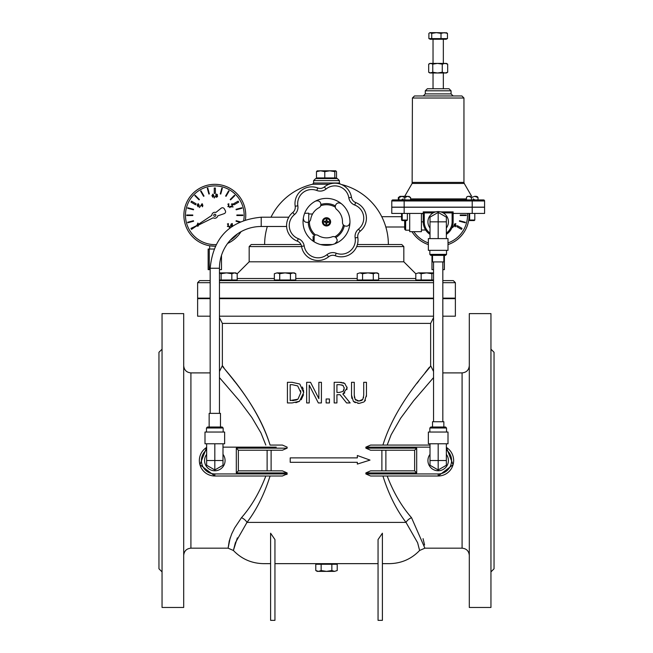 <?xml version="1.0" encoding="UTF-8"?>
<svg xmlns="http://www.w3.org/2000/svg" width="653" height="653" viewBox="0 0 653 653"><rect width="100%" height="100%" fill="white"/><g stroke="black" fill="none" stroke-linecap="round" stroke-linejoin="round"><path stroke-width="0.98" d="M286.904 474.535L287.124 473.964L282.406 476.004L214.821 476.004L199.932 464.74L206.65 447.411M276.235 470.846L282.406 470.846L287.124 472.911L282.406 470.846L238.361 470.846L238.361 450.227L282.406 450.227L287.124 448.162L282.406 450.227M376.765 450.227L370.594 450.227L365.876 448.162L370.594 450.227L414.639 450.227L414.639 470.846L370.594 470.846L365.876 472.911L370.594 470.846L376.765 470.846M433.543 377.605L413.569 400.811L400.673 418.189L391.163 434.735L387.18 445.068L430.009 445.068L370.594 445.068L365.876 447.134L370.594 445.068L382.927 445.068C396.567 400.844 431.698 366.978 430.637 365.68L430.637 323.406L433.543 317.619M370.594 476.004L438.179 476.004L438.179 473.939L365.876 473.939L370.594 476.004L365.876 473.939L365.876 472.911L416.696 472.911L414.639 470.846L414.639 450.227L416.696 448.162L365.876 448.162L365.876 447.134L430.009 447.134M370.594 470.846L414.639 470.846M282.406 445.068L270.073 445.068C257.209 402.73 224.379 370.577 222.559 365.925C218.249 363.427 255.601 398.934 270.073 445.068L282.406 445.068L287.124 447.134L287.124 448.162L236.304 448.162L238.361 450.227L238.361 470.846L267.118 470.846L267.118 450.227L271.109 450.227L271.109 470.846L282.406 470.846M236.304 448.162L236.304 472.911L238.361 470.846M206.65 447.403A15.468 15.468 0 0 0 214.821 476.004L214.821 473.939A13.403 13.403 0 0 1 206.65 449.909M446.35 447.411L453.068 464.74L438.179 476.004A15.468 15.468 0 0 0 446.35 447.403M237.357 537.868L233.39 550.479L235.366 542.774L246.989 522.4L406.011 522.4C396.395 509.756 388.698 494.288 382.927 476.004L387.18 476.004C393.424 492.378 401.538 506.279 411.521 517.69A7.216 4.122 144 0 0 406.011 522.4L417.634 542.774L419.61 550.479C411.357 559.058 401.293 563.441 389.392 563.645L382.397 563.645M442.824 282.684L455.378 282.684L453.321 280.619L442.824 280.619M433.543 280.619L219.457 280.619M210.176 280.619L199.679 280.619L197.622 282.684L197.622 298.143L210.176 298.143M219.457 298.143L433.543 298.143M442.824 298.143L455.378 298.143L455.378 282.684M337.323 178.547L315.677 178.547L313.611 180.603L313.611 182.995L339.389 182.995L339.389 180.603L337.323 178.547M356.693 246.589L403.832 246.589L401.766 244.532L357.411 244.532M332.475 244.532L320.525 244.532M300.976 244.532L251.234 244.532L249.168 246.589L249.168 261.804L237.194 273.778M415.806 273.778L403.832 261.804L249.168 261.804M417.079 383.205L418.818 380.895M425.062 372.749L429.315 367.337M219.457 371.467L222.363 365.68L223.799 367.492M229.513 374.789L234.582 381.434M236.304 472.911L287.124 472.911L287.124 473.939L214.821 473.939M265.82 476.004C259.576 492.378 251.462 506.279 241.479 517.69A7.216 4.122 36 0 1 246.989 522.4C256.605 509.756 264.302 494.288 270.073 476.004M381.891 450.227L381.891 470.846M361.876 400.281L362.823 399.342L358.979 401.032L361.525 400.485M363.492 397.767L363.59 397.195M363.713 395.424L362.823 399.342M365.443 400.24L364.48 401.464L366.455 395.187L366.406 396.469M359.305 403.366L363.901 401.97M355.281 402.681L353.502 401.464L358.979 403.374L357.803 403.317M351.828 398.338L351.526 395.187L353.379 401.342M358.979 401.032L355.159 399.342L354.269 395.187L354.473 397.701M355.159 399.342L356.065 400.273M357.289 400.828L358.383 401.007M303.523 394.69L301.245 399.718M292.12 382.315L299.507 383.956L292.12 382.315L287.426 382.315L287.426 402.934L292.169 402.934L299.474 401.285L295.891 402.681M303.449 390.037L303.686 392.641L299.898 384.233M302.347 387L303.172 388.894M342.956 382.609L344.743 383.401L339.495 382.315L341.601 382.405M347.037 387.074L346.89 389.653M344.825 392.837L343.633 393.604M343.119 393.841L347.086 387.915L344.743 383.401M210.176 298.658L197.622 298.658L197.622 316.191L210.176 316.191M219.457 316.191L433.543 316.191M442.824 316.191L455.378 316.191L455.378 298.658L442.824 298.658M385.882 470.846L385.882 450.227M241.479 517.69L234.639 527.942L231.725 533.844L229.227 541.068L228.109 548.177L230.183 537.868M210.176 372.896L190.913 372.896L190.913 548.177L228.109 548.177L233.39 550.479C241.643 559.058 251.707 563.441 263.608 563.645L270.603 563.645M270.603 533.215L274.946 539.566L274.946 620.35L270.603 620.35L270.603 533.215M274.946 563.645L378.054 563.645M378.054 539.566L382.397 533.215L382.397 620.35L378.054 620.35L378.054 539.566M423.071 538.643L424.589 545.043M442.824 372.896L462.087 372.896L462.087 548.177L424.891 548.177L411.521 517.69M219.457 377.605L239.431 400.803L251.919 417.585L260.947 432.898L265.82 445.068M469.303 460.536L469.303 607.461L490.95 607.461L490.95 313.611L469.303 313.611L469.303 460.536M183.697 460.536L183.697 607.461L162.05 607.461L162.05 313.611L183.697 313.611L183.697 460.536M313.611 182.995L312.607 184.252L329.063 184.252M490.95 349.184L494.043 352.277L494.043 568.796L490.95 571.889M162.05 349.184L158.957 352.277L158.957 568.796L162.05 571.889M366.455 395.187L366.455 382.315L363.713 382.315L363.713 395.253M354.269 395.187L354.269 382.315L351.526 382.315L351.526 395.187M299.474 401.285L303.686 392.641M297.703 385.923L292.258 384.69L297.703 385.923L300.829 392.608L300.666 390.608M300.829 392.608L297.956 399.195L290.169 400.567L290.169 384.69L292.258 384.69M292.258 400.567L294.332 400.452M295.54 400.256L297.956 399.195M321.415 402.934L321.415 382.315L318.86 382.315L318.86 398.64L310.55 382.315L306.657 382.315L306.657 402.934L309.22 402.934L309.22 385.156L318.338 402.934L321.415 402.934M290.21 462.308L357.338 462.308L357.338 464.079L370.006 460.096L357.338 455.5L357.338 457.884L290.21 457.884L290.21 462.308M339.495 382.315L334.181 382.315L334.181 402.934L336.924 402.934L336.924 394.73L340.066 394.73L346.58 402.934L350.139 402.934L342.809 393.963M339.65 384.69L342.923 385.392L344.229 388.135L343.054 391.376L339.331 392.445L336.924 392.445L336.924 384.69L339.65 384.69M339.331 392.445L343.054 391.376M343.364 391.049L344.131 389.294M344.229 388.135L344.188 387.556M343.2 385.596L341.756 384.895M326.133 402.934L329.439 402.934L329.439 398.991L326.133 398.991L326.133 402.934M219.457 298.658L433.543 298.658M274.986 298.143L274.986 298.658M421.422 221.849L423.234 221.849L423.234 214.47A1.028 1.028 0 0 0 422.205 213.433L391.784 213.433L391.784 207.246L484.583 207.246L484.583 213.433L454.161 213.433A1.028 1.028 0 0 0 453.133 214.47L453.133 211.89L452.105 212.919L452.105 221.849A13.917 13.917 0 0 1 446.35 233.113M446.35 234.37A14.954 14.954 0 0 0 453.133 221.849L453.133 214.47M430.009 234.37A14.954 14.954 0 0 1 423.234 221.849L424.262 221.849L424.262 212.919L423.234 211.89L435.755 211.89M440.612 211.89L453.133 211.89M423.234 214.47L423.234 211.89M476.347 196.316L475.506 196.316L477.408 196.667L478.004 197.581L478.004 199.932L472.209 199.932L472.209 200.961L484.583 200.961A1.028 1.028 0 0 0 483.546 199.932L392.82 199.932A1.028 1.028 0 0 0 391.784 200.961L391.784 207.148L484.583 207.148L484.583 200.961A1.028 1.028 0 0 0 483.546 199.932M412.41 98.015L463.957 98.015L461.9 95.958L414.467 95.958L412.41 98.015L412.133 183.444L464.234 183.444L463.957 182.407L412.41 182.407M425.299 93.893L451.068 93.893L451.068 90.8L425.299 90.8L425.299 93.893L423.234 95.958M471.67 196.316L464.234 183.444M451.068 90.8L449.011 88.743L427.356 88.743L425.299 90.8M391.784 207.246L391.784 213.433M391.784 207.148L391.784 200.961L472.209 200.961L472.209 207.148M429.837 428.001L446.53 428.001L445.55 427.013L430.817 427.013L429.837 428.001L429.837 432.041M448.007 443.779L428.36 443.779L428.36 432.041L448.007 432.041L448.007 443.779M446.35 465.254L438.179 469.972L438.179 460.536L430.009 460.536L430.009 465.254L438.179 469.972L446.35 465.254L446.35 460.536L438.179 460.536L438.179 443.779M430.009 443.779L430.009 460.536M446.35 443.779L446.35 460.536M446.35 454.349A10.252 10.252 0 0 1 431.274 468.111A10.252 10.252 0 0 1 430.009 454.349M206.47 428.001L223.163 428.001L222.183 427.013L207.45 427.013L206.47 428.001L206.47 432.041M224.64 443.779L204.993 443.779L204.993 432.041L224.64 432.041L224.64 443.779M222.991 465.254L214.821 469.972L214.821 460.536L206.65 460.536L206.65 465.254L214.821 469.972L222.991 465.254L222.991 460.536L214.821 460.536L214.821 443.779M206.65 443.779L206.65 460.536M222.991 443.779L222.991 460.536M222.991 454.349A10.252 10.252 0 0 1 207.907 468.111A10.252 10.252 0 0 1 206.65 454.349M308.747 221.987L308.747 213.988L312.55 213.988M308.747 213.988L308.747 213.188L304.649 213.327M209.148 427.013L209.148 413.365L220.485 413.365L220.485 427.013M286.602 226.485L261.216 226.485A41.759 41.759 0 0 0 219.457 268.244L219.457 413.365M215.188 246.197L209.662 245.765L215.188 246.197A30.928 30.928 0 0 1 183.885 215.261A30.928 30.928 0 0 1 217.049 184.415A30.928 30.928 0 0 1 245.43 219.71M215.988 244.589A29.352 29.352 0 0 1 185.476 216.045A29.352 29.352 0 0 1 214.429 185.917A29.352 29.352 0 0 1 243.732 220.298M237.529 233.856A29.352 29.352 0 0 1 230.248 240.231M227.644 243.414A30.928 30.928 0 0 0 241.022 231.693M213.768 215.261A1.045 1.045 0 0 0 215.343 216.167A1.045 1.045 0 0 0 215.343 214.355A1.045 1.045 0 0 0 213.768 215.261M211.85 215.384L193.566 227.538L213.229 217.776A2.971 2.971 0 0 0 217.727 215.882L224.208 213.645A2.065 2.065 0 0 0 225.342 210.69L224.289 208.805A2.065 2.065 0 0 0 221.204 208.193L215.841 212.478A2.971 2.971 0 0 0 211.85 215.384M198.349 225.636L197.418 225.628L197.892 223.391L198.349 225.636M197.067 225.799L197.892 226.313L198.896 224.673L197.892 223.04L196.928 225.301M202.095 205.377L201.034 205.377L202.095 204.144L202.095 205.377M202.495 206.789L202.871 205.377L202.112 203.646L200.708 205.711L202.095 205.711L202.495 206.789M229.407 227.522L230.305 226.134L229.774 226.134L229.407 227.522M231.244 206.462L231.244 206.903L233.178 206.903L231.635 206.544L233.056 204.56L232.117 203.695L231.309 204.332L232.084 204.062L232.623 204.585L231.244 206.462M227.824 206.585L229.358 206.903L228.803 206.585L228.803 203.752L227.824 204.193L228.395 204.479L228.395 206.585L227.824 206.585M214.249 198.039L215.155 196.659L214.625 196.659L214.249 198.039M213.384 196.651L212.445 196.643L212.919 194.406L213.384 196.651M211.915 195.696L212.919 197.328L213.923 195.688L212.919 194.055L211.915 195.696M187.786 207.752L187.648 208.25L193.468 209.809L193.598 209.311L187.786 207.752M241.985 208.25L241.847 207.752L236.035 209.311L236.166 209.809L241.985 208.25M207.801 188.097L207.303 188.227L208.862 194.047L209.36 193.917L207.801 188.097M240.108 221.775L236.166 220.714L236.035 221.212L239.382 222.11M238.108 201.165L233.464 203.842L234.035 204.822L238.68 202.144L238.108 201.165M195.157 195.247L194.798 195.606L199.059 199.867L199.418 199.5L195.157 195.247M234.835 195.606L234.476 195.247L230.215 199.5L230.582 199.867L234.835 195.606M222.33 188.227L221.832 188.097L220.273 193.917L220.771 194.047L222.33 188.227M201.01 190.839L200.569 191.092L203.581 196.308L204.022 196.055L201.01 190.839M190.962 202.144L195.598 204.822L196.169 203.842L191.525 201.165L190.962 202.144M229.064 191.092L228.623 190.839L225.611 196.055L226.06 196.308L229.064 191.092M242.875 215.523L242.875 215.008L236.851 215.008L236.851 215.523L242.875 215.523M195.802 226.044L190.962 228.387L191.525 229.366L195.965 226.338M192.782 215.008L186.758 215.008L186.758 215.523L192.782 215.523L192.782 215.008M193.598 221.212L193.468 220.714L187.648 222.273L187.786 222.771L193.598 221.212M215.384 193.402L215.384 188.04L214.249 188.04L214.249 193.402L215.384 193.402M217.114 194.855L216.804 195.484L216.061 194.823L216.584 194.357L217.114 194.855M217.18 196.422L216.592 197.018L215.988 196.365L216.347 195.688L217.18 196.422M215.563 196.39L216.584 197.328L217.612 196.382L217.049 195.598L217.531 194.847L216.584 194.047L215.637 194.872L216.094 195.573L215.563 196.39M229.864 207.687L230.762 206.307L230.231 206.307L229.864 207.687M227.366 226.42L228.901 226.738L228.346 226.42L228.346 223.587L227.366 224.02L227.938 224.314L227.938 226.42L227.366 226.42M232.346 225.734L231.782 226.46L231.17 225.252L232.133 225.187L232.346 225.734M232.476 226.509L232.435 224.918L231.17 224.95L232.501 223.987L232.141 223.538L231.08 224.044L230.738 225.358L231.774 226.803M198.602 206.177L197.663 206.168L198.137 203.932L198.602 206.177M197.133 205.222L198.137 206.862L199.141 205.222L198.137 203.589L197.133 205.222M199.467 207.572L200.365 206.193L199.842 206.193L199.467 207.572M219.457 269.648L221.489 269.648L221.489 255.38M209.27 269.648L209.27 249.03L208.144 249.03L208.144 269.648L210.176 269.648M209.27 249.03L213.931 249.03M467.475 213.433A29.352 29.352 0 0 1 448.007 242.924M428.36 242.924A29.352 29.352 0 0 1 413.847 231.668M411.961 231.668A30.928 30.928 0 0 0 428.36 244.597M448.007 244.597A30.928 30.928 0 0 0 469.001 217.898M452.774 227.522L453.672 226.134L453.141 226.134L452.774 227.522M465.214 222.771L465.352 222.273L459.532 220.714L459.402 221.212L465.214 222.771M466.242 215.523L466.242 215.008L460.218 215.008L460.218 215.523L466.242 215.523M461.475 229.366L462.038 228.387L457.402 225.701L456.831 226.689L461.475 229.366M455.712 225.734L455.149 226.46L454.537 225.252L455.5 225.187L455.712 225.734M455.141 226.803L456.145 225.718L455.802 224.918L454.537 224.95L455.867 223.579L454.447 224.044L454.104 225.358L455.141 226.803M442.824 269.648L444.391 269.648L444.391 255.372M444.35 269.648L444.35 255.372M431.976 255.372L431.976 269.648L433.543 269.648M344.327 225.726L343.339 224.877A3.722 3.722 0 0 1 342.499 222.387A16.007 16.007 0 0 0 336.621 209.45A3.722 3.722 0 0 1 335.299 207.172L335.316 205.875A18.243 18.243 0 0 0 320.941 204.471C320.468 201.377 318.648 200.267 315.464 201.148A23.459 23.459 0 0 1 349.943 222.64A23.459 23.459 0 0 1 334.818 243.781L337.021 241.496L337.201 239.863L335.928 237.472A18.243 18.243 0 0 0 344.327 225.726C347.241 226.86 349.11 225.832 349.943 222.64M320.941 204.471L320.705 205.744A3.722 3.722 0 0 1 318.974 207.719A16.007 16.007 0 0 0 310.697 219.277A3.722 3.722 0 0 1 309.391 221.563L308.257 222.2A18.243 18.243 0 0 0 314.224 235.349L315.456 234.917A3.722 3.722 0 0 1 318.035 235.431A16.007 16.007 0 0 0 332.181 236.81A3.722 3.722 0 0 1 334.809 236.81L335.928 237.472M357.811 237.463A6.701 6.701 0 0 1 360.211 231.203A16.758 16.758 0 0 0 355.673 202.544A6.701 6.701 0 0 1 351.461 197.328A16.758 16.758 0 0 0 324.37 186.929A6.701 6.701 0 0 1 317.75 187.974A16.758 16.758 0 0 0 295.189 206.234A6.701 6.701 0 0 1 292.789 212.494A16.758 16.758 0 0 0 297.327 241.153A6.701 6.701 0 0 1 301.539 246.361A16.758 16.758 0 0 0 328.63 256.768A6.701 6.701 0 0 1 335.25 255.723A16.758 16.758 0 0 0 357.811 237.463L355.159 237.88A14.072 14.072 0 0 1 336.213 253.217L335.25 255.723M334.818 243.781A23.459 23.459 0 0 1 303.343 218.086A23.459 23.459 0 0 1 315.464 201.148M341.331 203.679C338.385 202.201 336.377 202.928 335.316 205.875M314.224 235.349L314.093 241.749M303.343 218.086C303.539 221.383 305.18 222.755 308.257 222.2M446.53 254.384L429.837 254.384L430.817 255.372L445.55 255.372L446.53 254.384L446.53 250.344M428.36 238.606L448.007 238.606L448.007 250.344L428.36 250.344L428.36 238.606M438.179 212.413L438.179 221.849L446.35 221.849L446.35 217.131L438.179 212.413L430.009 217.131L430.009 221.849L438.179 221.849L438.179 238.606M446.35 238.606L446.35 221.849M430.009 238.606L430.009 221.849M430.009 228.036A10.252 10.252 0 0 1 445.093 214.274A10.252 10.252 0 0 1 446.35 228.036M432.515 427.013L432.515 421.732L443.852 421.732L443.852 427.013M432.515 255.372L432.515 261.918L443.852 261.918L443.852 255.372M404.664 220.551L404.664 229.211L405.644 230.199L405.644 220.551M421.422 213.433L421.422 231.668L409.692 231.668L409.692 213.433M421.422 230.019L425.666 230.019M421.422 213.678L422.866 213.678M446.056 32.65L447.476 33.385L444.244 32.65L441.012 33.385L436.367 32.65L429.935 32.65L428.89 33.385L428.89 38.633L431.723 38.633L431.723 33.385L429.935 32.65M431.723 33.385L436.367 32.65L446.823 32.879M447.476 33.385L447.476 38.633L431.723 38.633M441.012 38.633L441.012 33.385M446.432 38.633L446.432 39.245L429.935 39.245L429.935 38.633M335.781 170.808L334.793 171.641L329.789 170.808L335.658 170.808L336.524 171.641L336.524 177.926L316.476 177.926L316.476 171.641L317.342 170.808M324.778 171.641L320.631 170.808L329.789 170.808L324.778 171.641L324.778 177.926M317.097 170.882L320.631 170.808L316.476 171.641M334.793 177.926L334.793 171.641M318.46 571.375L321.145 570.542L326.5 571.375L317.219 571.375L315.783 570.542L318.46 571.375M331.855 570.542L334.54 571.375L326.5 571.375L331.855 570.542L331.855 564.257L337.217 564.257L337.217 570.542L334.54 571.375L337.217 570.542M321.145 570.542L321.145 564.257L315.783 564.257L315.783 570.542M321.145 564.257L331.855 564.257M335.781 563.645L335.781 564.257M430.735 63.406L428.686 64.141L429.935 63.406L437.526 63.406L432.776 64.141L430.735 63.406M444.971 63.406L442.269 64.141L437.526 63.406L446.432 63.406L447.68 64.141L444.971 63.406M444.971 72.989L447.68 72.254L446.432 72.989L437.526 72.989L442.269 72.254L444.971 72.989M428.686 72.254L429.935 72.989L432.776 72.254L437.526 72.989L430.735 72.989L428.686 72.254L428.686 64.141M432.776 72.254L432.776 64.141M442.269 72.254L442.269 64.141M447.68 72.254L447.68 64.141M404.158 207.148L404.158 199.932L398.95 199.932L398.95 197.581L400.664 196.316M401.571 213.433L401.571 220.045L402.068 220.551L406.86 220.551L407.366 220.045L402.207 220.045L402.207 213.433M410.623 199.932L410.623 197.581L407.701 196.316L404.787 197.581L401.873 196.316L398.95 197.581M402.566 196.316L407.007 196.316M404.787 199.932L404.787 197.581M469.001 220.045L469.507 220.551L474.29 220.551L474.796 220.045L469.001 220.045L469.001 213.433M475.074 196.316L474.6 196.316M398.95 199.932L398.314 199.932L398.314 197.581L400.02 196.316M401.228 196.316L398.314 197.581M475.506 196.316L476.102 196.316M478.004 197.581L474.723 196.316L471.442 197.581L468.944 196.316L470.503 196.316M468.944 196.316L467.034 196.667L466.446 197.581L466.446 199.932M471.442 199.932L471.442 197.581M324.876 221.359A1.698 1.698 0 0 0 324.827 222.118L324.304 222.175A6.391 0.555 -0.5 0 0 325.806 222.191L326.067 222.485A6.391 0.555 98.2 0 0 325.88 223.979L326.01 223.473A1.698 1.698 0 0 0 326.769 223.522L327.153 222.151L328.63 222.469A2.22 2.22 0 0 0 328.696 221.514A6.391 0.555 179.5 0 0 327.194 221.498L326.933 221.212A6.391 0.555 -81.8 0 0 327.12 219.718L326.99 220.224A1.698 1.698 0 0 0 326.231 220.175L325.847 221.538L324.37 221.228A2.22 2.22 0 0 0 324.304 222.175M326.769 223.522L326.827 224.036A6.391 0.555 -90.5 0 0 326.851 222.534L327.137 222.281A6.391 0.555 8.2 0 0 328.63 222.469M325.88 223.979A2.22 2.22 0 0 0 326.827 224.036M328.124 222.338A1.698 1.698 0 0 0 328.173 221.579L328.696 221.514M326.231 220.175L326.174 219.653A6.391 0.555 89.5 0 0 326.149 221.155L325.863 221.408A6.391 0.555 -171.8 0 0 324.37 221.228M327.12 219.718A2.22 2.22 0 0 0 326.174 219.653M326.72 218.518A3.338 3.338 0 0 1 329.267 223.701A3.338 3.338 0 0 1 323.504 223.318A3.338 3.338 0 0 1 326.72 218.518M330.614 222.126A4.122 4.122 0 0 1 324.206 225.277A4.122 4.122 0 0 1 324.68 218.143A4.122 4.122 0 0 1 330.614 222.126A4.122 4.122 0 0 0 326.778 217.735A4.122 4.122 0 0 0 322.386 221.571A4.122 4.122 0 0 0 326.222 225.962A4.122 4.122 0 0 0 330.614 222.126M324.827 222.118L326.198 222.502L326.01 223.473M328.173 221.579L326.802 221.196L326.99 220.224M420.336 298.658L420.336 298.143M433.543 273.011L431.878 273.713L426.523 272.889L433.543 272.889M421.161 273.713L418.483 272.889L426.523 272.889L421.161 273.713L421.161 279.998L415.806 279.998L415.806 273.713L418.483 272.889L415.806 273.713M433.543 279.998L431.878 279.998L431.878 273.713M431.878 279.998L421.161 279.998M417.243 280.619L417.243 279.998M361.746 298.658L361.746 298.143M375.965 272.889L373.287 273.713L367.933 272.889L377.205 272.889L378.642 273.713L375.965 272.889M362.57 273.713L359.893 272.889L367.933 272.889L362.57 273.713L362.57 279.998L357.215 279.998L357.215 273.713L359.893 272.889L357.215 273.713M373.287 273.713L373.287 279.998L378.642 279.998L378.642 273.713M373.287 279.998L362.57 279.998M358.652 280.619L358.652 279.998M278.888 298.658L278.888 298.143M293.107 272.889L290.43 273.713L285.067 272.889L294.348 272.889L295.785 273.713L293.107 272.889M279.713 273.713L277.035 272.889L285.067 272.889L279.713 273.713L279.713 279.998L274.358 279.998L274.358 273.713L277.035 272.889L274.358 273.713M290.43 273.713L290.43 279.998L295.785 279.998L295.785 273.713M290.43 279.998L279.713 279.998M275.795 280.619L275.795 279.998M220.298 298.658L220.298 298.143M234.517 272.889L231.839 273.713L226.477 272.889L235.757 272.889L237.194 273.713L234.517 272.889M219.457 272.889L226.477 272.889L221.122 273.713L219.457 273.011M231.839 273.713L231.839 279.998L237.194 279.998L237.194 273.713M231.839 279.998L219.457 279.998M221.122 279.998L221.122 273.713M222.991 447.134L276.235 447.134M416.696 472.911L416.696 448.162M446.35 449.909A13.403 13.403 0 0 1 438.179 473.939M197.622 282.684L210.176 282.684M219.457 282.684L433.543 282.684M313.611 180.603L339.389 180.603M249.168 246.589L301.58 246.589M313.097 240.843L313.097 236.337M415.806 278.505L378.642 278.505M357.215 278.505L295.785 278.505M274.358 278.505L237.194 278.505M222.363 365.68L222.363 323.406L430.637 323.406M424.262 212.919L433.143 212.919M443.224 212.919L452.105 212.919M453.133 221.849L452.105 221.849M430.009 233.113A13.917 13.917 0 0 1 424.262 221.849M466.446 198.896L410.623 198.896M472.209 207.246L472.209 213.433M404.158 207.246L404.158 213.433M288.781 217.204L261.216 217.204L261.216 226.485M261.216 217.204C230.215 220.232 213.204 237.243 210.176 268.244L219.457 268.244M320.705 205.744A17.117 17.117 0 0 1 335.299 207.172M315.456 234.917A17.117 17.117 0 0 1 309.391 221.563M343.339 224.877A17.117 17.117 0 0 1 334.809 236.81M360.211 231.203L358.521 229.121A9.379 9.379 0 0 0 355.159 237.88M336.213 253.217A9.379 9.379 0 0 0 326.949 254.686L328.63 256.768M326.949 254.686A14.072 14.072 0 0 1 304.192 245.944L301.539 246.361M304.192 245.944A9.379 9.379 0 0 0 298.282 238.655L297.327 241.153M298.282 238.655A14.072 14.072 0 0 1 294.479 214.576L292.789 212.494M294.479 214.576A9.379 9.379 0 0 0 297.841 205.817L295.189 206.234M297.841 205.817A14.072 14.072 0 0 1 316.787 190.48L317.75 187.974M316.787 190.48A9.379 9.379 0 0 0 326.051 189.011L324.37 186.929M326.051 189.011A14.072 14.072 0 0 1 348.808 197.753L351.461 197.328M348.808 197.753A9.379 9.379 0 0 0 354.718 205.042L355.673 202.544M354.718 205.042A14.072 14.072 0 0 1 358.521 229.121M324.565 222.167A1.967 1.967 0 0 1 324.623 221.269M326.818 223.783A1.967 1.967 0 0 1 325.92 223.726M328.435 221.53A1.967 1.967 0 0 1 328.377 222.42M326.182 219.914A1.967 1.967 0 0 1 327.08 219.971M403.832 261.804L403.832 246.589M222.363 323.406L219.457 317.619M424.891 548.177L419.61 550.479M433.543 371.467L430.637 365.68M462.087 548.177C466.471 548.602 468.87 551.01 469.303 555.393M462.087 372.896C466.471 372.471 468.87 370.063 469.303 365.68M190.913 548.177C186.529 548.602 184.13 551.01 183.697 555.393M190.913 372.896C186.529 372.471 184.13 370.063 183.697 365.68M339.389 182.995L340.254 184.073M388.364 244.532A61.864 61.864 0 0 0 341.307 184.464M312.607 184.252A61.864 61.864 0 0 0 270.995 217.204M267.33 226.485A61.864 61.864 0 0 0 264.636 244.532M378.014 298.658L378.014 298.143M451.068 93.893L453.133 95.958M473.156 198.896L474.943 199.932M403.203 198.896L401.424 199.932M412.133 183.444L404.697 196.316M463.957 182.407L463.957 98.015M446.53 432.041L446.53 428.001M223.163 432.041L223.163 428.001M210.176 413.365L210.176 268.244M209.662 245.765L209.662 249.03M429.837 250.344L429.837 254.384M442.824 421.732L442.824 261.918M433.543 421.732L433.543 261.918M409.692 213.498L407.366 213.498M409.692 230.199L405.644 230.199M433.029 39.245L433.029 63.406M433.029 72.989L433.029 88.743M443.338 39.245L443.338 63.406M443.338 72.989L443.338 88.743M317.219 177.926L317.219 178.547M335.781 177.926L335.781 178.547M317.219 564.257L317.219 563.645M402.713 220.551L402.207 220.045M407.366 213.433L407.366 220.045M410.623 197.581L408.909 196.316M470.152 220.551L469.646 220.045L469.646 213.433M474.796 213.433L474.796 220.045M467.034 196.667L468.095 196.316M385.825 226.999L404.664 226.999M381.744 216.69L401.571 216.69M232.664 298.143L232.664 298.658L232.664 298.143M432.702 298.143L432.702 298.658L432.702 298.143M374.112 298.143L374.112 298.658M377.205 279.998L377.205 280.619M291.254 298.143L291.254 298.658M294.348 279.998L294.348 280.619M235.757 279.998L235.757 280.619"/></g></svg>
